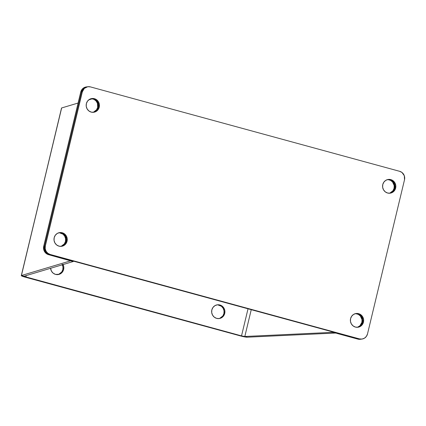 <?xml version="1.0" encoding="UTF-8"?>
<svg xmlns="http://www.w3.org/2000/svg" width="426" height="426" viewBox="0 0 426 426"><rect width="100%" height="100%" fill="white"/><g stroke="black" fill="none" stroke-linecap="round" stroke-linejoin="round"><path stroke-width="0.64" d="M224.72 313.44A6.933 6.635 -97.8 0 1 219.22 318.552A6.933 6.635 -97.8 0 1 211.834 309.926L212.936 307.492L214.858 305.698L217.297 304.819L219.885 304.979L222.228 306.161L223.97 308.19L224.843 310.74L224.72 313.44L223.613 315.874L221.69 317.668L219.252 318.547L216.664 318.387L214.321 317.2L212.579 315.176L211.706 312.62L211.834 309.926A6.933 6.635 -97.8 0 1 217.329 304.814A6.933 6.635 -97.8 0 1 224.72 313.44L223.922 313.552L224.72 313.44M218.82 318.595A6.933 6.635 82.2 0 0 223.922 313.552L222.814 315.985L219.72 318.344M63.069 264.557A6.933 6.635 -97.8 0 1 63.628 269.466A6.933 6.635 -97.8 0 1 58.133 274.578A6.933 6.635 -97.8 0 1 50.577 268.289L51.493 271.202L53.234 273.226L55.577 274.408L59.427 274.259L61.653 272.89L63.192 270.739L63.628 269.466L62.83 269.573L63.628 269.466L63.756 266.767L62.883 264.211M57.728 274.621A6.933 6.635 82.2 0 0 62.83 269.573L61.727 272.006L58.628 274.365M357.19 327.306A6.933 6.635 82.2 0 0 361.882 322.36L362.67 322.248L361.882 322.36L362.009 319.66L360.359 316.001L358.277 314.367L355.758 313.68M66.27 241.329A6.933 6.635 -97.8 0 1 61.168 246.372A6.933 6.635 82.2 0 0 66.27 241.329L66.078 237.309L64.741 234.971L62.659 233.336L60.146 232.649L62.659 233.336L64.741 234.971L66.392 238.629L66.27 241.329L65.471 241.435L67.068 241.217A6.933 6.635 -97.8 0 1 61.568 246.329A6.933 6.635 -97.8 0 1 54.182 237.697L54.054 240.397L54.933 242.953L56.674 244.977L59.017 246.159L61.605 246.324L64.044 245.44L65.961 243.645L67.068 241.217L67.191 238.517L66.318 235.961L64.576 233.938L62.233 232.756L59.645 232.591L57.206 233.475L55.289 235.269L54.182 237.697A6.933 6.635 -97.8 0 1 59.677 232.585A6.933 6.635 -97.8 0 1 67.068 241.217L66.27 241.329A6.933 6.635 82.2 0 0 59.283 232.655A6.933 6.635 -97.8 0 1 66.27 241.329L65.833 242.602L66.27 241.329M60.764 246.388A6.933 6.635 82.2 0 0 65.471 241.435L65.593 238.736L64.72 236.18L62.979 234.156L59.347 232.761M98.454 107.272A6.933 6.635 -97.8 0 1 93.353 112.315A6.933 6.635 82.2 0 0 98.454 107.272L98.262 103.252L96.926 100.914L94.844 99.279L92.33 98.592L94.844 99.279L96.926 100.914L98.576 104.572L98.454 107.272L97.655 107.379L99.253 107.16A6.933 6.635 -97.8 0 1 93.752 112.272A6.933 6.635 -97.8 0 1 86.366 103.64L86.238 106.34L87.117 108.896L88.858 110.92L91.201 112.102L93.789 112.267L96.228 111.383L98.145 109.594L99.253 107.16L99.375 104.461L98.502 101.905L96.761 99.881L94.418 98.699L91.83 98.534L89.391 99.418L87.474 101.212L86.366 103.64A6.933 6.635 -97.8 0 1 91.862 98.528A6.933 6.635 -97.8 0 1 99.253 107.16L98.454 107.272A6.933 6.635 82.2 0 0 91.468 98.598A6.933 6.635 -97.8 0 1 98.454 107.272L98.017 108.545L98.454 107.272M92.948 112.331A6.933 6.635 82.2 0 0 97.655 107.379L97.463 103.358L96.127 101.026L94.045 99.391L91.531 98.704M389.375 193.25A6.933 6.635 82.2 0 0 394.066 188.303L394.854 188.191L394.066 188.303L394.194 185.603L392.543 181.945L390.456 180.31L387.942 179.623M73.208 261.527L24.058 276.218L21.422 275.526L70.572 260.834L73.208 261.527L24.058 276.218L24.367 276.517L241.521 335.885L248.023 308.802L241.521 335.885L25.895 277.017L25.097 277.129L240.722 335.992L247.314 337.195L244.817 336.487L332.621 332.344L335.118 333.057L247.314 337.195L335.118 333.057L332.621 332.344L332.722 331.923L332.621 332.344L337.568 333.249L335.118 333.057L337.568 333.249L358.66 339.005L357.861 339.112L336.769 333.356L357.861 339.112A6.933 6.635 82.2 0 0 360.412 339.282L361.211 339.171A6.933 6.635 -97.8 0 1 358.66 339.005L337.568 333.249A4.159 0.458 13.5 0 0 332.621 332.344L244.817 336.487L241.521 335.885A2.774 0.304 13.5 0 0 244.817 336.487L251.249 309.681L244.817 336.487L247.314 337.195A5.549 0.607 13.5 0 1 240.722 335.992L25.097 277.129L21.364 275.744L61.653 107.954L78.096 103.039L61.653 107.954A5.549 0.607 -166.5 0 0 61.53 108.044L21.422 275.526L24.058 276.218A2.774 0.304 13.5 0 0 24 276.261L24 276.261A2.774 0.304 13.5 0 0 25.895 277.017L25.097 277.129A5.549 0.607 13.5 0 1 21.3 275.611A5.549 0.607 13.5 0 1 21.422 275.526L70.572 260.834L73.299 261.457L70.45 260.323L69.651 260.435L70.572 260.834L48.559 254.673L49.357 254.567L70.45 260.323A4.159 0.458 13.5 0 1 73.299 261.457A4.159 0.458 13.5 0 1 73.208 261.527M92.288 98.795L88.773 99.849L92.288 98.795M26.247 275.563L25.895 277.017L26.247 275.563M217.798 304.878L221.429 306.273L223.171 308.296L224.044 310.852L223.922 313.552A6.933 6.635 82.2 0 0 216.93 304.878M62.084 264.322L62.957 266.878L62.83 269.573A6.933 6.635 82.2 0 0 62.324 264.78M61.594 108.172L21.3 275.611M361.211 339.171A6.933 6.635 -97.8 0 0 361.456 339.133L357.861 339.112L360.449 339.277M355.651 313.579A6.933 6.635 -97.8 0 1 357.84 313.786L355.257 313.621M387.836 179.522A6.933 6.635 -97.8 0 1 390.024 179.729L387.442 179.564M357.68 327.147L359.901 325.783L361.882 322.36A6.933 6.635 82.2 0 0 355.273 313.669M389.865 193.095L392.958 190.731L394.066 188.303A6.933 6.635 82.2 0 0 387.458 179.612M361.237 339.165L358.644 339L359.448 338.894L50.156 254.455L49.357 254.567L47.014 253.379L45.273 251.356L44.4 248.8L44.522 246.106A6.933 6.635 82.2 0 0 49.357 254.567L358.644 339L49.357 254.567L70.45 260.323L69.651 260.435L48.559 254.673L46.216 253.491L43.915 250.232L43.724 246.212L80.738 92.048L82.719 88.624L84.939 87.255L86.238 86.936A6.933 6.635 82.2 0 0 80.738 92.048L81.536 91.941L83.517 88.512L85.738 87.149L87.037 86.829A6.933 6.635 82.2 0 0 81.536 91.941L44.522 246.106L81.536 91.941A6.933 6.635 -97.8 0 1 87.037 86.829L87.836 86.718A6.933 6.635 -97.8 0 1 90.387 86.888L399.673 171.321L402.022 172.503L404.317 175.762L404.508 179.783L367.5 333.947L366.392 336.38L364.475 338.175L362.036 339.053L359.448 338.894L50.156 254.455L49.357 254.567L47.014 253.379L44.719 250.126L44.522 246.106L43.724 246.212L80.738 92.048L81.536 91.941L44.522 246.106L43.724 246.212A6.933 6.635 82.2 0 0 48.559 254.673L49.357 254.567A6.933 6.635 -97.8 0 1 44.522 246.106L45.326 245.994L82.335 91.83L81.536 91.941L83.517 88.512L85.738 87.149L87.037 86.829L86.238 86.936M62.068 246.116L64.289 244.753L65.833 242.602L64.289 244.753L62.068 246.116M94.252 112.065L96.473 110.696L98.017 108.545L96.473 110.696L94.252 112.065M61.269 246.228L64.363 243.869L65.471 241.435A6.933 6.635 82.2 0 0 58.889 232.75M93.454 112.171L96.548 109.812L97.655 107.379A6.933 6.635 82.2 0 0 91.073 98.694M363.469 322.136A6.933 6.635 -97.8 0 1 357.968 327.248A6.933 6.635 -97.8 0 1 350.582 318.616L350.454 321.316L351.333 323.872L353.074 325.895L355.417 327.077L358.005 327.243L360.444 326.359L362.361 324.564L363.469 322.136L363.596 319.436L362.718 316.88L360.976 314.857L358.633 313.674L356.045 313.509L353.607 314.393L351.69 316.188L350.582 318.616A6.933 6.635 -97.8 0 1 356.083 313.504A6.933 6.635 -97.8 0 1 363.469 322.136L362.67 322.242L363.469 322.136M357.568 327.29A6.933 6.635 82.2 0 0 362.67 322.242L362.798 319.548L361.142 315.89L359.059 314.255L356.546 313.568M395.653 188.079A6.933 6.635 -97.8 0 1 390.152 193.191A6.933 6.635 -97.8 0 1 382.766 184.559L382.639 187.259L383.517 189.815L385.258 191.838L387.601 193.021L390.189 193.186L392.628 192.302L394.545 190.507L395.653 188.079L395.775 185.379L394.902 182.823L393.161 180.8L390.818 179.618L388.23 179.452L385.791 180.336L383.874 182.131L382.766 184.559A6.933 6.635 -97.8 0 1 388.267 179.447A6.933 6.635 -97.8 0 1 395.653 188.079L394.854 188.191L395.653 188.079M389.753 193.234A6.933 6.635 82.2 0 0 394.854 188.191L394.662 184.17L393.326 181.833L391.244 180.198L388.73 179.511M87.836 86.718A6.933 6.635 -97.8 0 0 82.335 91.83L81.536 91.941L44.522 246.106L45.326 245.994A6.933 6.635 -97.8 0 0 50.156 254.455L47.813 253.273L46.072 251.249L45.199 248.693L45.326 245.994L82.335 91.83L84.316 88.4L87.799 86.723L90.387 86.888L399.673 171.321A6.933 6.635 -97.8 0 1 404.508 179.783L367.5 333.947A6.933 6.635 -97.8 0 1 361.999 339.059A6.933 6.635 -97.8 0 1 359.448 338.894L358.644 339A6.933 6.635 82.2 0 0 361.2 339.171L361.999 339.059M358.468 327.035L361.562 324.676L362.67 322.242A6.933 6.635 82.2 0 0 355.683 313.573M390.653 192.978L392.873 191.615L394.854 188.191A6.933 6.635 82.2 0 0 387.868 179.516M73.299 261.457L73.379 261.122"/></g></svg>
